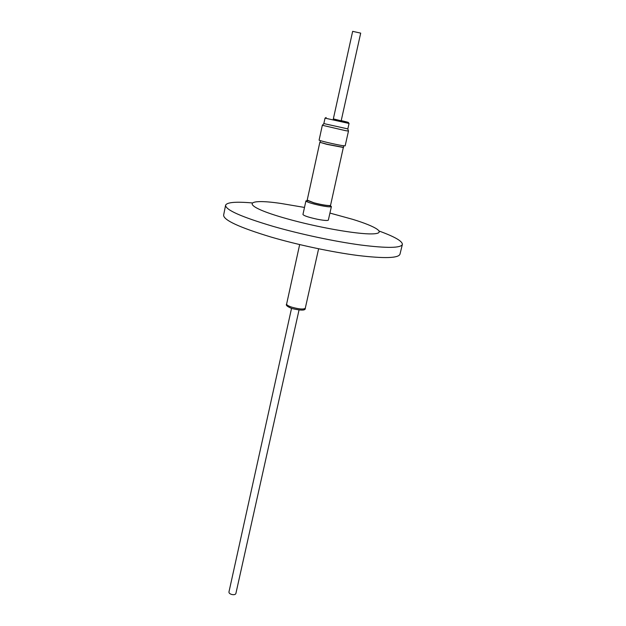 <?xml version="1.0" encoding="UTF-8"?>
<svg xmlns="http://www.w3.org/2000/svg" width="626" height="626" viewBox="0 0 626 626"><rect width="100%" height="100%" fill="white"/><g stroke="black" fill="none" stroke-linecap="round" stroke-linejoin="round"><path stroke-width="0.94" d="M345.591 130.662L322.335 125.27L319.103 140.099C318.384 140.467 335.215 144.465 342.242 145.592L345.145 145.874L348.479 131.069L345.591 130.662M347.829 128.901L349.05 123.463L325.035 118.142L323.845 123.588L347.829 128.901L348.479 131.069M352.657 31.347L360.693 33.131L341.17 120.818L333.298 119.073L352.657 31.347M330.192 205.516L329.37 205.641C325.864 205.555 320.723 204.639 313.97 202.902L307.452 200.469M343.353 147.384L330.559 205.297L329.589 205.571C326.013 205.484 320.786 204.553 313.908 202.785L307.202 200.124L319.847 142.274L326.905 144.207L343.369 147.36L343.721 145.819M343.549 147.533L326.788 144.324L319.847 142.274M330.262 205.696L331.397 206.557L330.896 206.807C329.206 206.995 325.731 206.572 320.473 205.531C313.266 203.998 308.532 202.605 306.27 201.353L305.918 200.915L307.311 200.602M305.918 200.915L302.953 214.483C303.813 215.759 308.641 217.355 317.421 219.264C324.057 220.524 327.695 220.806 328.345 220.109L331.397 206.557M291.528 308.391L228.944 592.008C228.905 593.08 229.875 593.918 231.863 594.504C234.069 594.919 235.407 594.598 235.877 593.542L299.017 310.05M304.494 207.441L281.027 203.466C242.528 197.753 240.681 205.837 286.794 218.701C317.006 227.261 356.961 234.296 371.977 233.897C387.337 233.592 377.079 226.815 352.712 219.343L329.933 213.075M252.082 202.918C235.65 201.502 226.808 202.284 225.579 205.273C225.556 209.906 241.448 216.948 273.249 226.409C300.308 234.179 334.683 241.495 360.451 244.977C386.923 248.319 400.898 248.139 402.377 244.43C402.448 241.198 394.763 236.761 379.34 231.127M225.579 205.273L223.623 215.156C223.529 220.125 239.328 227.418 271.003 237.035C297.96 244.922 332.242 252.184 357.986 255.502C384.427 258.64 398.426 258.209 399.975 254.211L402.377 244.43M333.345 118.877L345.943 122.015C350.177 122.806 348.604 122.344 341.209 120.622M291.771 307.163C299.118 309.189 303.618 309.549 305.277 308.25C305.684 310.606 301.223 310.692 291.919 308.524C287.357 306.67 285.589 305.206 286.606 304.119C286.598 304.987 288.32 306.004 291.771 307.163M325.035 118.142L326.138 117.508M323.861 123.604L322.39 125.255M330.309 205.484L329.996 206.862M318.618 248.78L305.277 308.25M299.658 244.578L286.606 304.119M320.418 140.654L320.082 142.204M307.358 200.398L307.061 201.775M349.05 123.463L348.314 122.43"/></g></svg>
